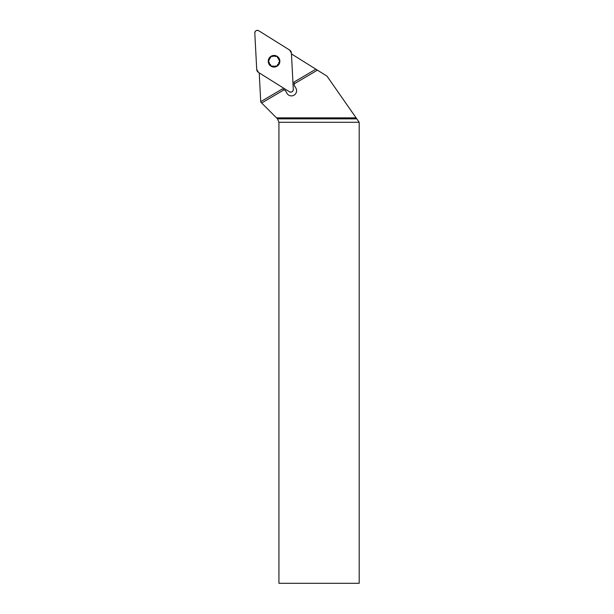 <?xml version="1.0" encoding="UTF-8"?>
<svg xmlns="http://www.w3.org/2000/svg" width="614" height="614" viewBox="0 0 614 614"><rect width="100%" height="100%" fill="white"/><g stroke="black" fill="none" stroke-linecap="round" stroke-linejoin="round"><path stroke-width="0.92" d="M261.664 103.006L277.505 118.847L278.925 122.27L278.925 583.3L359.198 583.3L359.198 122.316L327.009 76.151L317.423 70.157L294.16 83.865L294.236 85.331L295.871 88.109A5.165 5.165 0 0 1 294.313 95.009L293.761 95.331A5.165 5.165 0 0 1 286.976 93.351L285.333 90.565L284.09 89.79L261.664 103.006L260.75 102.093L259.223 72.905M356.074 117.842L276.5 117.842M294.16 83.865L294.06 82.046L315.88 69.19L317.423 70.157M260.727 101.678L282.547 88.83L284.09 89.79M291.443 53.925L315.88 69.19M269.4 62.544L269.392 63.994A5.411 5.411 0 0 1 274.005 55.836A5.411 5.411 0 0 1 278.764 63.91A5.411 5.411 0 0 1 269.392 63.994L270.667 64.693M271.104 56.242A5.81 5.81 0 0 0 271.196 66.304A5.81 5.81 0 0 0 279.861 61.193A5.81 5.81 0 0 0 271.104 56.242M269.377 60.034L269.346 58.583L270.605 57.862M272.769 56.595L274.005 55.836L275.264 56.572M277.444 57.8L278.718 58.499L278.71 59.957M278.733 62.459L278.764 63.91L277.505 64.631M275.341 65.898L274.105 66.657L272.846 65.921M293.308 89.452L291.397 53.073A3.884 3.845 -30.5 0 0 289.616 50.041L258.717 30.738A2.563 2.563 0 0 0 254.802 33.041L256.713 69.42A3.884 3.845 149.5 0 0 258.502 72.452L289.394 91.755A2.563 2.563 0 0 0 293.308 89.452M256.713 69.42L254.802 33.041C255.194 30.715 256.498 29.94 258.717 30.738L289.616 50.041L291.397 53.073L293.308 89.452C292.924 91.778 291.612 92.553 289.394 91.755L258.502 72.452L256.713 69.42M359.159 122.27L278.925 122.27M277.505 118.847L356.772 118.847"/></g></svg>
